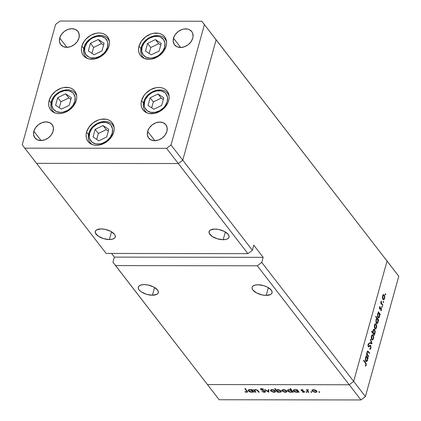 <?xml version="1.0" encoding="UTF-8"?>
<svg xmlns="http://www.w3.org/2000/svg" width="421" height="421" viewBox="0 0 421 421"><rect width="100%" height="100%" fill="white"/><g stroke="black" fill="none" stroke-linecap="round" stroke-linejoin="round"><path stroke-width="0.63" d="M108.992 46.126A15.298 11.651 142.3 0 1 97.314 58.23A15.298 11.651 142.3 0 1 83.321 55.461A15.298 11.651 142.3 0 1 81.858 46.089L83.774 48.562L81.858 46.089L84.284 41.063L86.168 38.795L90.92 35.175L96.351 33.222L99.067 32.975L101.645 33.233L103.982 33.98L105.992 35.201L107.597 36.837L108.729 38.827L109.355 41.1L109.444 43.563L108.992 46.126L106.566 51.151L102.445 55.409L99.935 57.04L94.499 58.993L89.21 58.987L86.868 58.235L84.863 57.019L83.258 55.383L82.121 53.388L81.5 51.115L81.411 48.652L81.858 46.089A15.298 11.651 142.3 0 1 93.541 33.99A15.298 11.651 142.3 0 1 107.534 36.753A15.298 11.651 142.3 0 1 108.992 46.126M166.137 46.21A15.298 11.651 142.3 0 1 154.46 58.308A15.298 11.651 142.3 0 1 140.467 55.546A15.298 11.651 142.3 0 1 139.004 46.173L140.919 48.647L139.004 46.173L141.435 41.147L145.555 36.89L150.744 34.048L153.497 33.306L158.791 33.312L161.127 34.064L163.137 35.28L164.743 36.916L165.874 38.911L166.5 41.184L166.59 43.647L166.137 46.21L163.711 51.236L159.591 55.493L157.08 57.124L151.644 59.077L148.929 59.324L144.014 58.319L142.009 57.098L140.404 55.467L139.267 53.472L138.646 51.199L138.556 48.736L139.004 46.173A15.298 11.651 142.3 0 1 150.686 34.069A15.298 11.651 142.3 0 1 164.679 36.837A15.298 11.651 142.3 0 1 166.137 46.21M168.7 100.608A15.298 11.651 142.3 0 1 157.017 112.707A15.298 11.651 142.3 0 1 143.024 109.939A15.298 11.651 142.3 0 1 141.567 100.566L143.477 103.045L141.567 100.566L143.993 95.541L145.876 93.273L150.623 89.657L156.059 87.705L158.775 87.452L161.348 87.71L163.69 88.463L165.695 89.678L167.3 91.315L168.437 93.309L169.058 95.578L169.147 98.046L168.7 100.608L167.726 103.171L164.39 107.902L159.638 111.518L154.207 113.47L148.913 113.465L146.576 112.712L144.566 111.497L142.961 109.86L141.83 107.865L141.203 105.597L141.114 103.129L141.567 100.566A15.298 11.651 142.3 0 1 153.244 88.468A15.298 11.651 142.3 0 1 167.237 91.236A15.298 11.651 142.3 0 1 168.7 100.608M113.712 132.173A15.298 11.651 142.3 0 1 102.035 144.271A15.298 11.651 142.3 0 1 88.042 141.509A15.298 11.651 142.3 0 1 86.584 132.136L88.494 134.609L86.584 132.136L89.01 127.11L93.13 122.853L98.319 120.011L101.072 119.269L106.366 119.275L108.702 120.027L110.712 121.243L112.318 122.879L113.454 124.874L114.075 127.147L114.165 129.61L113.712 132.173L111.286 137.199L107.166 141.456L104.655 143.087L99.224 145.04L96.504 145.287L93.93 145.029L91.594 144.282L89.584 143.061L87.978 141.424L86.847 139.435L86.221 137.162L86.131 134.699L86.584 132.136A15.298 11.651 142.3 0 1 98.261 120.032A15.298 11.651 142.3 0 1 112.254 122.8A15.298 11.651 142.3 0 1 113.712 132.173M76.275 100.472A15.298 11.651 142.3 0 1 64.597 112.57A15.298 11.651 142.3 0 1 50.604 109.807A15.298 11.651 142.3 0 1 49.146 100.435L51.057 102.908L49.146 100.435L51.572 95.409L55.693 91.152L60.882 88.31L63.634 87.568L68.928 87.573L71.265 88.326L73.275 89.541L74.88 91.178L76.017 93.173L76.638 95.446L76.727 97.909L76.275 100.472L73.849 105.497L69.728 109.755L64.539 112.596L61.787 113.338L59.066 113.586L56.493 113.328L54.156 112.581L52.146 111.36L50.541 109.723L49.41 107.734L48.783 105.46L48.694 102.998L49.146 100.435A15.298 11.651 142.3 0 1 60.824 88.331A15.298 11.651 142.3 0 1 74.817 91.099A15.298 11.651 142.3 0 1 76.275 100.472M173.494 38.169L180.704 47.505L173.494 38.169L175.215 34.601L178.141 31.58L181.825 29.565L183.777 29.038L187.534 29.044L189.192 29.575L191.76 31.601L192.565 33.017L193.071 36.38L192.75 38.195A10.857 8.267 142.3 0 1 184.461 46.784A10.857 8.267 142.3 0 1 174.531 44.821A10.857 8.267 142.3 0 1 173.494 38.169A10.857 8.267 142.3 0 1 181.783 29.581A10.857 8.267 142.3 0 1 191.713 31.543A10.857 8.267 142.3 0 1 192.75 38.195L191.029 41.763L188.103 44.784L184.419 46.799L180.535 47.505L177.052 46.789L174.489 44.763L173.236 41.737L173.494 38.169M33.864 131.21L41.074 140.54L33.864 131.21L35.585 127.642L38.511 124.621L42.195 122.606L46.078 121.901L49.567 122.616L52.13 124.642L53.378 127.668L53.12 131.236A10.857 8.267 142.3 0 1 44.831 139.825A10.857 8.267 142.3 0 1 34.901 137.862A10.857 8.267 142.3 0 1 33.864 131.21A10.857 8.267 142.3 0 1 42.153 122.622A10.857 8.267 142.3 0 1 52.083 124.584A10.857 8.267 142.3 0 1 53.12 131.236L51.399 134.804L48.473 137.825L44.789 139.84L40.905 140.546L37.422 139.83L34.859 137.804L33.606 134.778L33.864 131.21M147.645 131.373L154.86 140.709L147.645 131.373L149.366 127.81L152.291 124.79L155.975 122.774L159.859 122.069L163.348 122.785L165.911 124.811L167.158 127.837L166.9 131.405A10.857 8.267 142.3 0 1 158.612 139.988A10.857 8.267 142.3 0 1 148.681 138.025A10.857 8.267 142.3 0 1 147.645 131.373A10.857 8.267 142.3 0 1 155.933 122.79A10.857 8.267 142.3 0 1 165.863 124.753A10.857 8.267 142.3 0 1 166.9 131.405L165.179 134.967L162.253 137.988L158.57 140.004L154.691 140.709L151.202 139.993L148.639 137.972L147.392 134.941L147.645 131.373M59.714 38.001L66.923 47.336L59.714 38.001L61.434 34.438L64.36 31.417L68.044 29.402L71.928 28.696L75.412 29.412L77.974 31.438L79.227 34.464L78.969 38.032A10.857 8.267 142.3 0 1 70.681 46.62A10.857 8.267 142.3 0 1 60.75 44.658A10.857 8.267 142.3 0 1 59.714 38.001A10.857 8.267 142.3 0 1 68.002 29.417A10.857 8.267 142.3 0 1 77.932 31.38A10.857 8.267 142.3 0 1 78.969 38.032L77.248 41.595L74.322 44.615L70.639 46.631L66.755 47.336L63.271 46.62L60.708 44.6L59.456 41.568L59.714 38.001M36.522 163.337L178.309 163.543L182.751 160.159L216.12 39.837L201.827 21.255L60.035 21.05L55.598 24.434L22.229 144.756L24.792 148.15L166.579 148.355L171.021 144.971L204.385 24.65L201.827 21.255L387.036 261.057L216.12 39.837L182.751 160.159L171.021 144.971L252.374 250.269L247.932 253.653L178.309 163.543L182.751 160.159L216.12 39.837L182.751 160.159L178.309 163.543L166.579 148.355L247.932 253.653L106.139 253.442L24.792 148.15L22.229 144.756L55.598 24.434L60.035 21.05L201.827 21.255L204.385 24.65L171.021 144.971L166.579 148.355L24.792 148.15L36.522 163.337L178.309 163.543L182.751 160.159L252.374 250.269L253.779 245.185L252.374 250.269L247.932 253.653L106.139 253.442L36.522 163.337L178.309 163.543L36.522 163.337M214.957 229.077A10.362 4.71 15.5 0 1 225.056 231.797A10.362 4.71 15.5 0 1 229.05 237.165A10.362 4.71 15.5 0 1 223.172 239.707L225.319 231.955L223.172 239.707L226.377 239.312L227.582 238.823L228.987 237.36L229.124 236.439L228.256 234.408L224.425 231.45L218.788 229.487L214.957 229.077L210.542 229.966L209.142 231.429L209.248 233.345L212.147 236.418L217.373 238.807L223.172 239.707A10.362 4.71 15.5 0 1 213.068 236.991A10.362 4.71 15.5 0 1 209.079 231.624A10.362 4.71 15.5 0 1 214.957 229.077M101.177 228.913A10.362 4.71 15.5 0 1 111.276 231.634A10.362 4.71 15.5 0 1 115.27 236.997A10.362 4.71 15.5 0 1 109.392 239.544L111.539 231.787L109.392 239.544L112.596 239.144L114.686 237.997L115.207 237.191L115.096 235.276L114.475 234.239L110.644 231.287L105.008 229.324L101.177 228.913L96.762 229.803L95.362 231.266L95.467 233.176L98.361 236.249L103.592 238.639L109.392 239.544A10.362 4.71 15.5 0 1 99.288 236.823A10.362 4.71 15.5 0 1 95.293 231.461A10.362 4.71 15.5 0 1 101.177 228.913M144.198 284.596A10.362 4.71 15.5 0 1 154.302 287.317A10.362 4.71 15.5 0 1 158.291 292.684A10.362 4.71 15.5 0 1 152.413 295.226L154.565 287.469L152.413 295.226L156.828 294.342L158.228 292.879L158.37 291.958L157.496 289.927L153.665 286.969L148.029 285.006L144.198 284.596L140.993 284.996L138.904 286.143L138.383 286.948L138.493 288.864L139.114 289.901L141.388 291.937L146.613 294.326L152.413 295.226A10.362 4.71 15.5 0 1 142.314 292.506A10.362 4.71 15.5 0 1 138.32 287.143A10.362 4.71 15.5 0 1 144.198 284.596M257.978 284.764A10.362 4.71 15.5 0 1 268.082 287.485A10.362 4.71 15.5 0 1 272.071 292.848A10.362 4.71 15.5 0 1 266.193 295.395L268.345 287.638L266.193 295.395L270.608 294.505L271.487 293.847L272.15 292.127L271.277 290.09L267.446 287.138L263.778 285.664L257.978 284.764L254.773 285.164L252.684 286.312L252.163 287.117L252.026 288.032L252.895 290.064L256.726 293.021L262.362 294.984L266.193 295.395A10.362 4.71 15.5 0 1 256.094 292.674A10.362 4.71 15.5 0 1 252.1 287.311A10.362 4.71 15.5 0 1 257.978 284.764M207.442 384.557L349.23 384.762L353.672 381.379L387.036 261.057L353.672 381.379L261.757 262.415L263.167 257.331L253.779 245.185L263.167 257.331L261.757 262.415L353.672 381.379L349.23 384.762L257.315 265.798L261.757 262.415L257.315 265.798L349.23 384.762L207.442 384.557L115.528 265.593L257.315 265.798L115.528 265.593L112.965 262.199L114.375 257.115L111.549 253.453L114.375 257.115L263.167 257.331L114.375 257.115L112.965 262.199L219.173 399.745L360.965 399.95L349.23 384.762L207.442 384.557L349.23 384.762L360.965 399.95L219.173 399.745L207.442 384.557M365.402 396.566L398.771 276.244L387.036 261.057L353.672 381.379L365.402 396.566L360.965 399.95L365.402 396.566L353.672 381.379L349.23 384.762L353.672 381.379L387.036 261.057L398.771 276.244L365.402 396.566M368.622 356.219L368.475 356.75L366.47 354.161L366.617 353.629L366.98 354.098L366.98 352.188L367.728 351.025L369.527 352.951L369.38 353.482L367.865 351.682L367.259 352.345L367.296 354.282L368.622 356.219L367.38 354.508L367.259 352.345L367.965 351.74L369.38 353.482L369.527 352.951L368.507 351.63L367.754 351.025L367.044 351.935L366.98 354.098L366.617 353.629L366.47 354.161L368.475 356.75L368.622 356.219L368.059 356.219L368.622 356.219M370.669 345.541L368.907 346.241L368.049 346.173L368.443 346.173L368.338 344.857L367.986 344.857L369.012 344.152L368.17 344.152L369.012 344.152L368.975 343.452L368.075 344.431L368.575 346.93L369.459 346.441L368.143 346.436L369.459 346.441L370.191 345.936L369.254 345.93L370.517 346.067L370.659 347.83L369.843 348.546L369.843 349.225L370.943 348.193L370.669 345.541L369.696 345.541L370.812 345.767L370.943 348.193L370.464 349.062L369.843 349.225L369.843 348.546L370.659 347.83L370.627 346.257L370.138 345.951L368.554 346.92L367.965 345.041L368.349 343.825L368.975 343.452L369.012 344.152L368.296 345.02L368.407 346.12L368.849 346.272L370.112 345.315L370.669 345.541L370.238 345.304M372.08 343.747L369.506 343.215L369.67 342.636L371.522 343.083L370.464 339.758L370.627 339.184L372.08 343.747L370.627 339.184L370.464 339.758L371.522 343.083L369.67 342.636L369.506 343.215L372.08 343.747M371.864 339.647L371.317 338.137L371.338 336.542L371.78 335.258L372.574 334.784L373.459 335.842L373.659 338.031L372.78 339.942L371.864 339.647L372.474 340.021L373.516 338.737L373.106 335.163L372.232 334.837L371.448 336.053L371.317 338.137L371.864 339.647M374.922 328.622L374.416 327.343L374.395 325.517L374.837 324.233L375.632 323.76L376.516 324.817L376.716 327.006L375.837 328.917L374.922 328.622L375.532 328.996L376.574 327.706L376.169 324.133L375.29 323.807L374.506 325.028L374.38 327.106L374.922 328.622M378.463 312.74L378.237 311.729L380.242 314.319L380.095 314.855L379.747 314.403L379.495 317.087L378.621 317.96L377.969 317.581L377.5 316.445L377.732 313.492L378.463 312.74L377.569 313.971L377.969 317.581L378.579 317.96L379.637 316.671L379.747 314.403L380.095 314.855L380.242 314.319L378.237 311.729L378.463 312.74M385.747 294.632L385.304 294.684L385.457 293.779L385.783 294.421L385.657 293.842L385.289 294.042L385.383 294.832L385.747 294.632L385.383 294.832M383.021 299.42L382.51 298.142L382.494 296.316L382.931 295.032L383.726 294.558L384.615 295.616L384.815 297.805L383.936 299.715L383.021 299.42L383.631 299.794L384.673 298.51L384.262 294.937L383.389 294.611L382.6 295.826L382.473 297.91L383.021 299.42M383.615 302.315L383.173 302.362L383.326 301.457L383.652 302.099L383.526 301.525L383.163 301.72L383.252 302.51L383.615 302.315L383.252 302.51M382.836 304.967L382.684 305.499L380.684 302.91L380.831 302.378L381.126 302.757L381.289 300.899L381.442 302.967L382.836 304.967L381.5 303.115L381.289 300.899L381.126 302.757L380.831 302.378L380.684 302.91L382.684 305.499L382.836 304.967L382.273 304.967L382.836 304.967M382.289 307.104L381.847 307.156L381.994 306.251L382.326 306.893L382.2 306.314L381.831 306.514L381.926 307.304L382.289 307.104L381.926 307.304M379.658 309.019L379.384 307.477L380.026 306.504L379.747 308.398L381.084 307.83L381.579 309.472L380.868 310.898L381.152 308.582L380.863 308.446L380.084 309.203L379.658 309.019L380.021 309.219L381.121 308.535L380.868 310.898L381.484 310.009L381.258 307.993L380.894 307.793L379.795 308.472L380.026 306.504L379.437 307.246L379.658 309.019L380.021 309.219M376.916 318.392L375.721 316.845L375.869 316.313L378.679 319.949L378.532 320.481L378.184 320.034L377.937 322.712L377.058 323.586L376.411 323.207L375.937 322.076L376.179 319.123L376.916 318.392L376.011 319.597L376.411 323.207L377.016 323.586L378.074 322.297L378.184 320.034L378.532 320.481L378.679 319.949L375.869 316.313L375.721 316.845L376.916 318.392M374.174 334.374L374.401 335.384L371.59 331.748L371.738 331.216L372.906 332.732L373.143 330.032L373.748 329.243L374.453 329.306L375.243 331.564L374.574 334.148L375.069 333.148L374.669 329.532L374.058 329.154L373.001 330.448L372.906 332.732L371.738 331.216L371.59 331.748L374.401 335.384L374.548 334.853L373.616 334.374L374.174 334.374M366.359 356.392L366.133 355.382L368.133 357.971L367.986 358.503L367.644 358.055L367.391 360.734L366.512 361.607L365.865 361.229L365.396 360.097L365.628 357.145L366.359 356.392L365.465 357.618L365.865 361.229L366.475 361.607L367.533 360.318L367.644 358.055L367.986 358.503L368.133 357.971L366.133 355.382L366.359 356.392M365.949 364.828L365.896 363.76L363.649 360.739L363.797 360.202L366.244 363.633L366.191 365.323L365.507 366.244L365.381 365.66L365.949 364.828L365.381 365.66L365.507 366.244L366.217 365.223L365.644 362.597L363.797 360.202L363.649 360.739L365.47 363.097L365.949 364.828M384.478 257.663L398.771 276.244L384.478 257.663M254.716 390.583L255.794 389.588L255.71 389.899L257.257 390.409L257.357 390.057L257.257 390.409L257.778 390.998L257.915 390.504L257.778 390.998L258.72 392.214L258.862 391.693L258.72 392.214L259.268 392.219L258.247 390.893L255.558 389.578L254.252 390.088L253.342 389.62L255.342 392.209L255.889 392.214L255.342 392.209L253.342 389.62L254.252 390.088L255.558 389.578L257.578 390.204L259.268 392.219L258.72 392.214L257.115 390.299L255.71 389.899L254.7 390.509L255.889 392.214L254.716 390.583L254.9 389.646M261.173 389.399L261.82 388.604L261.725 388.951L263.272 389.409L263.362 389.078L263.272 389.409L263.599 389.193L261.504 388.588L260.636 389.414L260.836 388.694L260.636 389.414L261.394 389.957L261.478 389.651L261.394 389.957L262.772 390.435L262.846 390.156L262.772 390.435L264.309 391.004L264.393 390.709L264.798 391.351L264.904 390.977L264.062 391.951L261.883 391.535L264.346 392.314L265.351 391.356L265.504 391.735L265.151 392.177L264.188 392.309L261.883 391.535L264.172 391.951L264.872 391.477L260.767 389.562L260.525 388.941L261.362 388.594L263.599 389.193L261.42 388.978L261.099 389.214L261.483 389.657L265.351 391.356L261.173 389.399L261.267 388.599M268.772 392.23L264.651 389.635L265.246 389.641L268.188 391.525L268.219 389.641L268.814 389.646L268.772 392.23L268.814 389.646L268.219 389.641L268.188 391.525L265.246 389.641L264.651 389.635L268.772 392.23M270.587 390.03L270.682 390.946L271.019 389.735L270.682 390.946L270.477 390.23L271.108 389.709L273.497 389.846L275.087 390.704L275.508 391.698L274.855 392.193L273.566 392.261L270.798 391.077L274.034 392.283L275.523 391.646L275.318 390.956L273.992 390.03L271.961 389.604L270.471 390.251M281.975 390.046L282.075 390.962L282.407 389.757L282.075 390.962L281.865 390.246L282.496 389.725L284.885 389.862L286.475 390.72L286.896 391.714L286.243 392.209L284.954 392.277L282.186 391.093L285.422 392.298L286.917 391.662L286.706 390.972L285.385 390.051L283.354 389.62L281.86 390.267M296.989 390.162L296.621 389.683L297.168 389.688L299.173 392.277L298.273 391.825L297.326 392.288L295.358 392.093L294.021 391.483L293.232 390.451L293.953 389.73L296.184 389.841L294.774 389.635L293.248 390.299L293.453 390.967L296.826 392.319L298.273 391.825L299.173 392.277L297.168 389.688L296.621 389.683L296.989 390.162L297.121 389.683L296.989 390.162M319.513 392.351L319.628 391.919L319.407 392.346L318.76 391.846L319.665 391.94L319.513 392.351L319.792 392.056L319.055 391.762L318.771 392.056L318.844 391.793L319.513 392.351L319.792 392.056M312.061 390.088L312.156 391.009L312.493 389.799L312.156 391.009L311.95 390.288L312.582 389.767L315.224 389.993L316.687 390.888L316.981 391.762L316.329 392.251L315.034 392.325L312.266 391.141L315.508 392.346L316.997 391.704L316.792 391.014L315.466 390.093L313.435 389.662L311.945 390.309M311.577 392.34L311.698 391.909L311.472 392.335L310.824 391.835L311.735 391.93L311.577 392.34L311.861 392.046L311.119 391.746L310.84 392.04L310.914 391.777L311.577 392.34L311.861 392.046M307.572 390.53L308.114 389.672L308.03 389.972L308.435 389.746L307.125 390.083L306.283 389.699L308.283 392.288L308.83 392.288L308.283 392.288L306.283 389.699L307.125 390.083L307.577 389.688L308.435 389.746L307.546 390.43L308.83 392.288L307.572 390.53L307.704 389.667M306.709 392.33L306.825 391.898L306.604 392.325L305.956 391.825L306.867 391.925L306.709 392.33L306.988 392.035L306.251 391.74L305.967 392.035L306.041 391.772L306.709 392.33L306.988 392.035M303.899 391.593L304.004 391.225L303.43 392.009L302.157 391.972L303.704 392.325L304.441 391.583L301.657 390.314L302.046 389.672L301.968 389.967L303.152 390.014L301.72 389.646L301.115 390.325L301.057 389.841L303.152 390.014L301.857 389.972L301.657 390.314L304.494 391.656L304.525 392.051L303.951 392.314L302.157 391.972L303.704 391.983L303.93 391.635L301.115 390.325L303.957 391.788L304.099 391.283M291.195 390.178L290.001 388.63L290.548 388.63L293.358 392.267L292.463 391.819L291.511 392.283L289.543 392.083L288.211 391.477L287.417 390.441L288.143 389.725L290.385 389.851L288.959 389.63L287.438 390.293L287.638 390.956L291.016 392.309L292.463 391.819L293.358 392.267L290.548 388.63L290.001 388.63L291.195 390.178L291.343 389.657L291.195 390.178M277.592 391.767L277.965 392.246L277.413 392.246L274.608 388.609L275.155 388.609L276.323 390.125L277.255 389.641L278.723 389.709L281.017 390.83L281.344 391.593L280.823 392.13L278.118 391.993L279.807 392.293L281.333 391.63L281.128 390.962L277.755 389.614L276.323 390.125L275.155 388.609L274.608 388.609L277.413 392.246L277.965 392.246L277.592 391.767M251.905 390.099L251.532 389.62L252.084 389.62L254.084 392.209L253.189 391.762L252.237 392.225L250.269 392.025L248.937 391.419L248.143 390.383L248.869 389.667L251.095 389.778L249.69 389.572L248.164 390.235L248.364 390.898L251.742 392.251L253.189 391.762L254.084 392.209L252.084 389.62L251.532 389.62L251.905 390.099L252.037 389.62L251.905 390.099M246.506 391.925L246.99 391.525L244.827 388.657L245.38 388.657L247.68 391.893L246.648 392.288L244.964 391.877L245.075 391.604L246.506 391.925L245.075 391.604L244.964 391.877L246.759 392.288L247.669 391.935L245.38 388.657L244.827 388.657L246.648 391.014L246.795 390.488L247.011 391.704L246.506 391.925M319.055 391.762L318.771 392.056M315.597 392.009L316.387 391.583L316.36 390.593L316.397 391.551L315.261 392.025L312.708 391.009L312.545 390.483L313.677 389.983L316.245 391.014L315.166 390.288L313.677 389.983L313.766 389.678L312.603 390.356L312.708 391.009L314.145 391.862L315.592 392.009M311.119 391.746L310.84 392.04M308.283 392.288L308.43 391.767L308.283 392.288M306.251 391.74L305.967 392.035M301.657 390.314L301.968 389.967M304.562 391.967L304.441 391.583M303.641 391.056L303.557 391.346L303.641 391.056M302.752 390.793L302.673 391.077L302.752 390.793M301.725 390.383L301.631 390.725L301.725 390.383M300.994 389.957L301.115 390.325M298.768 391.751L298.621 392.272L298.768 391.751M298.421 391.304L298.273 391.825L298.421 391.304M296.921 391.983L296.826 392.319L296.921 391.983M293.779 389.793L293.453 390.967L293.779 389.793M295.026 389.957L297.626 390.983L297.768 390.462L297.789 391.514L296.6 391.998L294.005 390.972L293.858 390.451L295.11 389.646L293.874 390.399L294.537 391.419L296.421 391.993L297.773 391.562L297.021 390.478L295.026 389.957M292.953 391.74L292.811 392.267L292.953 391.74M292.606 391.293L292.463 391.819L292.606 391.293M291.106 391.977L291.016 392.309L291.106 391.977M287.964 389.783L287.638 390.956L287.964 389.783M289.216 389.946L291.811 390.977L291.958 390.451L291.979 391.509L290.79 391.993L288.19 390.962L288.048 390.441L289.301 389.641L288.064 390.393L288.727 391.409L290.79 391.993L291.963 391.551L291.206 390.472L289.216 389.946M285.517 391.967L286.306 391.541L286.275 390.551L286.317 391.509L285.175 391.983L282.628 390.967L282.465 390.441L283.596 389.935L286.159 390.972L285.08 390.246L283.596 389.935L283.68 389.63L282.58 390.241L282.628 390.967L283.696 391.693L285.506 391.967M277.623 391.483L277.413 392.246L277.623 391.483M279.902 391.956L279.807 392.293L279.902 391.956M279.555 391.972L276.96 390.946L276.797 390.414L278.07 389.625L277.986 389.93L280.581 390.962L280.696 390.541L280.723 391.483L279.555 391.972L280.744 391.351L279.828 390.388L277.986 389.93L276.813 390.367L277.702 391.525L279.555 391.972M274.129 391.946L274.918 391.525L274.887 390.535L274.924 391.493L273.787 391.967L271.235 390.951L271.071 390.425L272.208 389.92L274.771 390.956L273.692 390.23L272.208 389.92L272.292 389.614L271.129 390.299L271.235 390.951L272.671 391.798L274.118 391.951M268.661 389.83L268.188 391.525L268.661 389.83M264.346 392.314L264.456 391.914L264.346 392.314M264.798 391.351L265.041 391.067M260.51 388.983L260.636 389.414M265.493 391.83L265.351 391.356M255.342 392.209L255.489 391.688L255.342 392.209M253.679 391.688L253.537 392.209L253.679 391.688M253.331 391.235L253.189 391.762L253.331 391.235M251.832 391.919L251.742 392.251L251.832 391.919M248.69 389.725L248.364 390.898L248.69 389.725M249.942 389.888L252.537 390.92L252.684 390.399L252.705 391.451L251.516 391.935L248.916 390.904L248.774 390.383L250.027 389.583L248.79 390.335L249.453 391.351L251.337 391.93L252.689 391.493L251.932 390.414L249.942 389.888M246.88 391.851L246.759 392.288L246.88 391.851M385.657 293.842L385.289 294.042M382.999 294.932L384.262 294.937L382.999 294.932M384.32 298.51L383.642 299.173L382.721 298.889L383.168 298.889L382.847 296.147L383.657 295.179L384.12 295.468L384.468 298.021L384.384 295.989L383.599 295.184L382.526 296.147L382.847 296.147L382.805 298.036L383.505 299.152L384.32 298.51M383.526 301.525L383.163 301.72M380.726 302.757L381.126 302.757L380.726 302.757M381.047 301.468L381.421 301.468L381.047 301.468M381.021 301.694L381.31 301.694L381.021 301.694M380.842 303.115L381.5 303.115L380.842 303.115M381.6 304.094L382.163 304.099L381.6 304.094M382.2 306.314L381.831 306.514M379.489 307.083L380.1 307.088L379.489 307.083M379.368 307.562L379.684 307.562L379.368 307.562M379.41 308.472L379.795 308.472L379.41 308.472M381.258 307.993L380.589 307.988L381.258 307.993L380.894 307.793M381.11 310.009L381.484 310.009L381.11 310.009M380.889 308.435L380.2 308.435L381.121 308.535M379.537 308.825L380.5 308.825L379.537 308.825M379.437 314.319L380.242 314.319L379.437 314.319M379.458 314.403L379.747 314.403L379.458 314.403M379.279 316.666L379.637 316.671L379.279 316.666M377.816 314.282L378.626 313.266L379.095 313.566L379.395 316.334L378.59 317.323L377.674 317.05L378.121 317.05L377.816 314.282L377.495 314.282L377.816 314.282L377.884 316.608L378.668 317.318L379.437 316.155L379.368 314.087L378.542 313.277L377.816 314.282M377.879 319.944L378.679 319.949L377.879 319.944M377.895 320.034L378.184 320.034L377.895 320.034M377.721 322.297L378.074 322.297L377.721 322.297M376.258 319.907L377.063 318.892L377.537 319.192L377.837 321.96L377.027 322.949L376.116 322.681L376.558 322.681L376.258 319.907L375.932 319.907L376.258 319.907L376.321 322.239L377.111 322.944L377.879 321.786L377.811 319.713L376.984 318.902L376.258 319.907M374.906 324.133L376.169 324.133L374.906 324.133M376.221 327.706L376.574 327.706L376.221 327.706M374.748 325.349L375.558 324.38L376.021 324.67L376.327 327.396L375.548 328.375L374.622 328.091L375.069 328.091L374.748 325.349L374.427 325.349L374.748 325.349L374.801 327.575L375.59 328.375L376.327 327.396L376.379 325.522L375.59 324.38L374.748 325.349M372.348 332.732L372.906 332.732L372.348 332.732M373.422 329.532L374.669 329.532L373.422 329.532M374.716 333.148L375.069 333.148L374.716 333.148M374.822 332.832L374.016 333.848L372.985 333.553L373.543 333.553L373.243 330.78L372.922 330.78L374.053 329.79L374.522 330.064L374.822 332.832L374.864 330.885L373.995 329.796L373.201 330.953L373.269 333.027L373.885 333.827L374.422 333.642L374.822 332.832M371.848 335.158L373.106 335.163L371.848 335.158M373.164 338.737L372.49 339.4L371.564 339.115L372.011 339.115L371.69 336.374L372.501 335.405L372.964 335.695L373.311 338.247L373.227 336.216L372.443 335.411L371.369 336.374L371.69 336.374L371.648 338.263L372.353 339.379L373.164 338.737M369.559 343.031L371.522 343.083L369.559 343.031M370.117 343.078L370.212 343.383L370.117 343.078M370.943 348.193L370.506 348.193L370.943 348.193M370.191 345.936L370.517 346.067M368.307 346.72L368.817 346.93M368.907 346.241L368.443 346.173M366.491 354.098L366.98 354.098L366.491 354.098M367.144 351.624L368.507 351.63L367.144 351.624M368.97 352.951L369.527 352.951L368.97 352.951M367.133 351.661L367.965 351.74M366.949 352.345L367.259 352.345L366.949 352.345M366.738 354.503L367.38 354.508L366.738 354.503M367.338 355.282L367.896 355.282L367.338 355.282M367.333 357.966L368.133 357.971L367.333 357.966M367.354 358.055L367.644 358.055L367.354 358.055M367.175 360.318L367.533 360.318L367.175 360.318M365.712 357.929L366.517 356.913L366.991 357.213L367.291 359.981L366.486 360.971L365.57 360.702L366.012 360.702L365.712 357.929L365.391 357.929L365.712 357.929L365.781 360.26L366.565 360.965L367.333 359.802L367.265 357.734L366.438 356.924L365.712 357.929M365.086 362.597L365.644 362.597L365.086 362.597M365.76 365.223L366.217 365.223L365.76 365.223M142.061 47.189A12.735 9.699 142.3 0 1 156.386 36.274A12.735 9.699 142.3 0 1 164.643 47.22L162.627 51.404L159.196 54.946L157.107 56.303L152.586 57.93L150.323 58.135L146.234 57.298L143.229 54.919L141.761 51.373L142.061 47.189L144.082 43.005L147.513 39.463L149.602 38.106L154.123 36.48L158.528 36.485L160.475 37.111L163.48 39.485L164.948 43.037L164.643 47.22A12.735 9.699 142.3 0 1 150.323 58.135A12.735 9.699 142.3 0 1 142.061 47.189A1.579 0.716 -164.5 0 0 141.172 47.568A1.579 0.716 15.5 0 1 142.061 47.189M166.542 41.505L165.306 39.264A14.314 10.899 142.3 0 1 166.542 41.505M141.288 47.994A1.579 0.716 15.5 0 1 141.172 47.568C140.24 51.073 140.735 54.135 142.656 56.761A14.314 10.899 142.3 0 1 141.288 47.994M144.508 58.524A14.314 10.899 142.3 0 1 142.656 56.761L144.508 58.524M147.592 43.379L145.477 51.009L151.239 54.83L159.117 51.025L161.232 43.4L155.47 39.579L147.592 43.379L150.781 47.51L149.139 53.435L150.781 47.51L147.592 43.379L155.47 39.579L161.232 43.4L159.117 51.025L151.239 54.83L145.477 51.009L147.592 43.379M160.764 45.1L158.659 43.71L155.47 39.579L158.659 43.71L150.781 47.51L158.659 43.71L160.764 45.1M84.916 47.105A12.735 9.699 142.3 0 1 99.24 36.19A12.735 9.699 142.3 0 1 107.497 47.136L105.482 51.32L103.913 53.209L99.961 56.219L95.441 57.845L91.031 57.84L89.089 57.214L86.084 54.835L84.616 51.288L84.916 47.105L86.936 42.921L90.368 39.379L92.457 38.022L96.977 36.395L101.382 36.401L105.003 38.043L107.281 41.063L107.802 42.953L107.497 47.136A12.735 9.699 142.3 0 1 93.178 58.051A12.735 9.699 142.3 0 1 84.916 47.105A1.579 0.716 -164.5 0 0 84.026 47.484A1.579 0.716 15.5 0 1 84.916 47.105M109.397 41.421L108.16 39.179A14.314 10.899 142.3 0 1 109.397 41.421M84.142 47.91A1.579 0.716 15.5 0 1 84.026 47.484C83.09 50.988 83.59 54.051 85.51 56.682A14.314 10.899 142.3 0 1 84.142 47.91M87.363 58.445A14.314 10.899 142.3 0 1 85.51 56.682L87.363 58.445M90.447 43.3L88.331 50.925L94.094 54.746L101.971 50.941L104.087 43.316L98.325 39.495L90.447 43.3L93.636 47.426L91.994 53.351L93.636 47.426L90.447 43.3L98.325 39.495L104.087 43.316L101.971 50.941L94.094 54.746L88.331 50.925L90.447 43.3M103.619 45.021L101.514 43.626L98.325 39.495L101.514 43.626L93.636 47.426L101.514 43.626L103.619 45.021M52.204 101.45A12.735 9.699 142.3 0 1 66.523 90.536A12.735 9.699 142.3 0 1 74.785 101.482L72.765 105.666L69.333 109.207L67.244 110.565L62.724 112.191L60.461 112.396L56.372 111.56L53.367 109.181L51.904 105.634L52.204 101.45L54.22 97.267L55.788 95.378L59.74 92.367L64.266 90.741L68.67 90.747L72.286 92.383L73.622 93.746L75.085 97.298L74.785 101.482A12.735 9.699 142.3 0 1 60.461 112.396A12.735 9.699 142.3 0 1 52.204 101.45A1.579 0.716 -164.5 0 0 51.309 101.829A1.579 0.716 15.5 0 1 52.204 101.45M76.68 95.767L75.443 93.525A14.314 10.899 142.3 0 1 76.68 95.767M51.43 102.256A1.579 0.716 15.5 0 1 51.309 101.829C50.378 105.334 50.873 108.397 52.793 111.023A14.314 10.899 142.3 0 1 51.43 102.256M54.646 112.786A14.314 10.899 142.3 0 1 52.793 111.023L54.646 112.786M57.73 97.64L55.614 105.266L61.377 109.092L69.26 105.287L71.37 97.661L65.608 93.841L57.73 97.64L60.919 101.771L59.277 107.697L60.919 101.771L57.73 97.64L65.608 93.841L71.37 97.661L69.26 105.287L61.377 109.092L55.614 105.266L57.73 97.64M70.902 99.361L68.802 97.972L65.608 93.841L68.802 97.972L60.919 101.771L68.802 97.972L70.902 99.361M89.641 133.152A12.735 9.699 142.3 0 1 103.961 122.237A12.735 9.699 142.3 0 1 112.223 133.183L110.202 137.362L106.771 140.909L102.45 143.272L100.161 143.887L95.756 143.882L92.136 142.245L89.857 139.225L89.341 137.335L89.641 133.152L91.657 128.968L93.225 127.079L97.177 124.069L101.703 122.443L106.108 122.448L109.723 124.084L111.06 125.447L112.523 129L112.223 133.183A12.735 9.699 142.3 0 1 97.898 144.098A12.735 9.699 142.3 0 1 89.641 133.152A1.579 0.716 -164.5 0 0 88.747 133.531A1.579 0.716 15.5 0 1 89.641 133.152M114.117 127.463L112.881 125.226A14.314 10.899 142.3 0 1 114.117 127.463M88.868 133.957A1.579 0.716 15.5 0 1 88.747 133.531C87.815 137.035 88.31 140.098 90.231 142.724A14.314 10.899 142.3 0 1 88.868 133.957M92.083 144.487A14.314 10.899 142.3 0 1 90.231 142.724L92.083 144.487M95.167 129.342L93.052 136.967L98.814 140.793L106.697 136.988L108.807 129.363L103.045 125.542L95.167 129.342L98.356 133.473L96.714 139.398L98.356 133.473L95.167 129.342L103.045 125.542L108.807 129.363L106.697 136.988L98.814 140.793L93.052 136.967L95.167 129.342M108.339 131.063L106.239 129.673L103.045 125.542L106.239 129.673L98.356 133.473L106.239 129.673L108.339 131.063M144.624 101.582A12.735 9.699 142.3 0 1 158.943 90.668A12.735 9.699 142.3 0 1 167.205 101.619L165.185 105.797L163.616 107.687L159.664 110.697L155.144 112.323L150.739 112.318L147.118 110.681L144.84 107.66L144.324 105.766L144.624 101.582L145.429 99.451L148.208 95.514L152.16 92.504L156.686 90.878L161.09 90.883L164.706 92.52L166.042 93.883L167.505 97.43L167.205 101.619A12.735 9.699 142.3 0 1 152.881 112.528A12.735 9.699 142.3 0 1 144.624 101.582A1.579 0.716 -164.5 0 0 143.729 101.961A1.579 0.716 15.5 0 1 144.624 101.582M169.1 95.899L167.863 93.662A14.314 10.899 142.3 0 1 169.1 95.899M143.85 102.392A1.579 0.716 15.5 0 1 143.729 101.961C142.798 105.466 143.293 108.529 145.213 111.16A14.314 10.899 142.3 0 1 143.85 102.392M147.071 112.923A14.314 10.899 142.3 0 1 145.213 111.16L147.071 112.923M150.15 97.777L148.034 105.403L153.797 109.223L161.68 105.424L163.795 97.798L158.028 93.972L150.15 97.777L153.339 101.908L151.697 107.834L153.339 101.908L150.15 97.777L158.028 93.972L163.795 97.798L161.68 105.424L153.797 109.223L148.034 105.403L150.15 97.777M163.322 99.498L161.222 98.104L158.028 93.972L161.222 98.104L153.339 101.908L161.222 98.104L163.322 99.498M316.397 391.551L316.608 390.804M312.545 390.483L312.756 389.725M301.604 390.135L301.736 389.646M297.794 391.509L298 390.756M293.863 390.435L294.063 389.704M291.979 391.498L292.185 390.751M288.048 390.43L288.253 389.693M286.317 391.509L286.522 390.762M282.465 390.441L282.675 389.678M276.797 390.414L276.997 389.693M280.728 391.472L280.933 390.741M274.924 391.493L275.134 390.746M271.071 390.425L271.282 389.662M252.705 391.441L252.916 390.693M248.774 390.372L248.979 389.635M247.016 391.698L247.201 391.02M383.657 295.179L382.847 295.179M383.642 299.173L382.857 299.173M380.947 308.43L380.205 308.425M378.626 313.266L377.848 313.266M378.584 317.323L377.8 317.323M377.063 318.892L376.295 318.892M377.027 322.949L376.242 322.949M375.558 324.38L374.753 324.38M375.548 328.375L374.758 328.375M374.001 333.848L373.211 333.848M374.053 329.79L373.253 329.79M372.501 335.405L371.69 335.405M372.49 339.4L371.701 339.4M370.269 345.925L369.264 345.925M368.685 346.32L368.096 346.315M366.517 356.913L365.738 356.913M366.481 360.971L365.696 360.971M166.416 40.7L165.306 39.264C159.691 31.212 143.519 37.18 141.167 47.573M142.656 56.761L143.766 58.198M109.271 40.616L108.16 39.179C102.545 31.128 86.373 37.101 84.021 47.494M85.51 56.682L86.615 58.114M76.554 94.962L75.443 93.525C69.828 85.474 53.656 91.441 51.304 101.835M52.793 111.023L53.904 112.46M113.991 126.663L112.881 125.226C107.266 117.175 91.094 123.142 88.742 133.536M90.231 142.724L91.341 144.161M168.974 95.093L167.863 93.662C162.248 85.605 146.076 91.578 143.729 101.971M145.213 111.16L146.324 112.596"/></g></svg>
